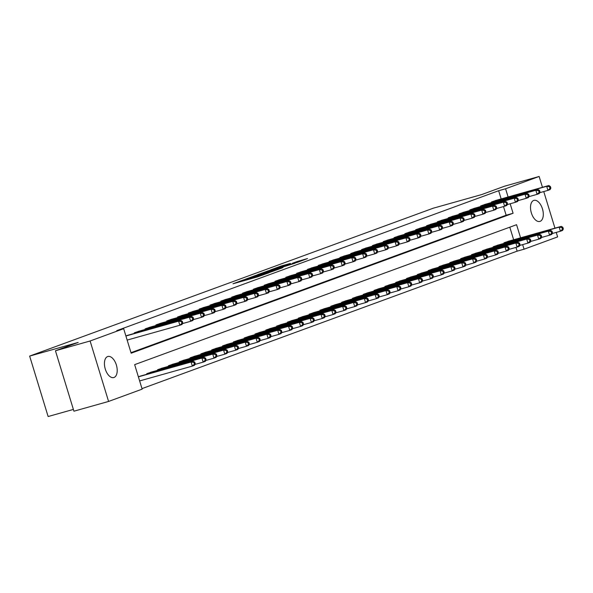<?xml version="1.0" encoding="UTF-8"?>
<svg xmlns="http://www.w3.org/2000/svg" width="593" height="593" viewBox="0 0 593 593"><rect width="100%" height="100%" fill="white"/><g stroke="black" fill="none" stroke-linecap="round" stroke-linejoin="round"><path stroke-width="0.89" d="M243.048 280.059L232.982 283.78L257.481 276.887L268.896 272.81L243.048 280.059M540.104 221.352A10.941 5.893 -105.7 0 1 539.875 221.426A10.941 5.893 -105.7 0 1 531.298 212.709A10.941 5.893 -105.7 0 1 533.707 200.441A10.941 5.893 -105.7 0 1 533.945 200.367A10.941 5.893 -105.7 0 1 542.513 209.077A10.941 5.893 -105.7 0 1 540.104 221.352M114.019 377.474A10.941 5.893 -105.7 0 1 113.789 377.548A10.941 5.893 -105.7 0 1 105.213 368.831A10.941 5.893 -105.7 0 1 107.629 356.563A10.941 5.893 -105.7 0 1 107.859 356.489A10.941 5.893 -105.7 0 1 116.428 365.206A10.941 5.893 -105.7 0 1 114.019 377.474M290.392 263.448L280.793 266.146L270.519 269.926L297.982 262.158L307.508 258.555L296.989 261.587L292.453 263.27L299.346 261.454L292.779 263.596L274.633 268.614L290.392 263.448M520.58 237.823L516.57 224.703L134.655 364.643L142.15 389.149L108.586 401.446L73.925 411.201L55.445 350.76L78.18 342.428L29.65 356.089L433.216 208.217L481.746 194.556L504.48 186.224L539.141 176.469L542.454 187.306M55.445 350.76L90.106 340.997L123.67 328.7L131.157 353.206L513.078 213.265L510.173 203.77M501.159 198.929L498.654 190.716L116.732 330.657L123.67 328.7M498.654 190.716L505.584 188.767L539.141 176.469M256.569 275.137L244.842 279.436L269.341 272.543L281.823 268.066L256.569 275.137L256.717 275.604M257.547 274.663L269.785 270.297L295.04 263.218L276.145 269.089L273.054 270.238L282.965 267.584L257.562 274.722M131.001 352.679L506.14 215.222L503.501 206.572M128.666 335.045L125.879 335.934M134.433 333.422L134.263 332.858L139.496 331.072M145.255 329.456L145.085 328.893L150.318 327.106M156.085 325.483L155.915 324.927L161.148 323.141M166.907 321.517L166.737 320.961L171.97 319.175M177.737 317.551L177.566 316.996L182.8 315.209M188.559 313.586L188.389 313.03L193.622 311.243M199.381 309.62L199.211 309.064L204.444 307.278M210.211 305.654L210.041 305.099L215.274 303.312M221.033 301.689L220.863 301.125L226.096 299.346M231.863 297.723L231.693 297.16L236.926 295.373M242.685 293.757L242.515 293.194L247.748 291.408M253.515 289.784L253.337 289.228L258.57 287.442M264.337 285.819L264.167 285.263L269.4 283.476M275.159 281.853L274.989 281.297L280.222 279.511M285.989 277.887L285.819 277.331L291.052 275.545M296.811 273.922L296.641 273.366L301.874 271.579M307.641 269.956L307.471 269.4L312.696 267.613M318.463 265.99L318.293 265.427L323.526 263.648M329.285 262.024L329.115 261.461L334.348 259.675M340.115 258.059L339.945 257.495L345.178 255.709M350.937 254.086L350.767 253.53L356 251.743M361.767 250.12L361.597 249.564L366.822 247.778M372.589 246.154L372.419 245.598L377.652 243.812M383.412 242.189L383.241 241.633L388.474 239.846M394.241 238.223L394.071 237.667L399.304 235.881M405.063 234.257L404.893 233.694L410.126 231.915M415.893 230.292L415.723 229.728L420.956 227.942M426.715 226.326L426.545 225.763L431.778 223.976M437.538 222.36L437.367 221.797L442.6 220.01M448.367 218.387L448.197 217.831L453.43 216.045M459.19 214.421L459.019 213.865L464.252 212.079M470.019 210.456L469.849 209.9L475.082 208.113M480.841 206.49L480.671 205.934L485.904 204.148M491.671 202.524L491.493 201.968L496.726 200.182M141.986 388.623L517.133 251.158L515.984 247.414M513.649 239.772L509.802 227.186M141.156 375.88L138.362 376.777M146.923 374.265L146.753 373.701L151.978 371.915M157.745 370.299L157.575 369.736L162.808 367.949M168.568 366.326L168.397 365.77L173.63 363.983M179.397 362.36L179.227 361.804L184.46 360.018M190.22 358.394L190.049 357.838L195.282 356.052M201.049 354.429L200.879 353.873L206.105 352.086M211.871 350.463L211.701 349.907L216.934 348.121M222.694 346.497L222.523 345.934L227.756 344.155M233.523 342.532L233.353 341.968L238.586 340.182M244.346 338.566L244.175 338.003L249.408 336.216M255.175 334.593L255.005 334.037L260.238 332.25M265.998 330.627L265.827 330.071L271.06 328.285M276.82 326.661L276.649 326.106L281.883 324.319M287.649 322.696L287.479 322.14L292.712 320.353M298.472 318.73L298.301 318.174L303.534 316.388M309.301 314.764L309.131 314.208L314.364 312.422M320.124 310.799L319.953 310.235L325.186 308.456M330.953 306.833L330.775 306.27L336.009 304.483M341.776 302.867L341.605 302.304L346.838 300.518M352.598 298.894L352.427 298.338L357.661 296.552M363.427 294.929L363.257 294.373L368.49 292.586M374.25 290.963L374.079 290.407L379.312 288.621M385.079 286.997L384.909 286.441L390.135 284.655M395.902 283.031L395.731 282.476L400.964 280.689M406.724 279.066L406.553 278.502L411.787 276.723M417.554 275.1L417.383 274.537L422.616 272.75M428.376 271.134L428.205 270.571L433.439 268.785M439.205 267.169L439.035 266.605L444.261 264.819M450.028 263.196L449.857 262.64L455.09 260.853M460.85 259.23L460.679 258.674L465.913 256.888M471.68 255.264L471.509 254.708L476.742 252.922M482.502 251.299L482.331 250.743L487.565 248.956M493.332 247.333L493.161 246.777L498.387 244.991M504.154 243.367L503.983 242.804L509.217 241.025M29.65 356.089L48.129 416.531L73.384 409.422M108.586 401.446L90.106 340.997M543.759 191.561L554.944 228.149M556.241 232.404L557.62 236.911L524.064 249.208L522.655 244.612M517.133 251.158L524.064 249.208M508.097 196.98L505.584 188.767M506.14 215.222L513.078 213.265M247.17 278.628L272.587 271.246L247.17 278.628M268.051 271.29L261.483 273.44L271.394 270.667L274.485 269.511L268.051 271.29M195.29 363.805L194.793 362.175L193.926 362.486L194.422 364.124L195.29 363.805L194.511 365.303L192.347 366.096L191.102 362.012L193.266 361.219L139.711 376.281M139.637 380.928L192.347 366.096L194.422 364.124M138.384 376.844L191.102 362.012L193.926 362.486M193.266 361.219L194.793 362.175M182.807 322.963L182.303 321.332L181.436 321.651L181.94 323.281L182.807 322.963L182.029 324.46L179.857 325.253L178.612 321.169L125.901 336.009M181.436 321.651L178.612 321.169L180.776 320.376L127.228 335.438M181.94 323.281L179.857 325.253L127.147 340.093M182.303 321.332L180.776 320.376M206.119 359.84L205.615 358.209L204.748 358.52L205.252 360.159L206.119 359.84L205.341 361.337L203.169 362.13L201.924 358.046L204.088 357.253L150.533 372.315M194.964 364.436L203.169 362.13L205.252 360.159M148.161 373.19L201.924 358.046L204.748 358.52M204.088 357.253L205.615 358.209M216.942 355.874L216.445 354.236L215.578 354.555L216.074 356.193L216.942 355.874L216.163 357.364L213.999 358.157L212.746 354.08L214.911 353.28L161.363 368.349M205.786 360.47L213.999 358.157L216.074 356.193M158.983 369.217L212.746 354.08L215.578 354.555M214.911 353.28L216.445 354.236M227.764 351.908L227.267 350.27L226.4 350.589L226.897 352.227L227.764 351.908L226.986 353.398L224.821 354.191L223.576 350.107L225.74 349.314L172.185 364.384M216.608 356.504L224.821 354.191L226.897 352.227M169.806 365.251L223.576 350.107L226.4 350.589M225.74 349.314L227.267 350.27M193.629 318.997L193.133 317.366L192.265 317.678L192.762 319.316L193.629 318.997L192.851 320.494L190.687 321.287L189.434 317.203L135.671 332.347M192.265 317.678L189.434 317.203L191.606 316.41L138.05 331.472M192.762 319.316L190.687 321.287L182.474 323.6M193.133 317.366L191.606 316.41M204.452 315.031L203.955 313.4L203.088 313.712L203.592 315.35L204.452 315.031L203.673 316.529L201.509 317.322L200.264 313.237L146.493 328.381M203.088 313.712L200.264 313.237L202.428 312.444L148.873 327.506M203.592 315.35L201.509 317.322L193.303 319.627M203.955 313.4L202.428 312.444M215.281 311.066L214.777 309.427L213.917 309.746L214.414 311.384L215.281 311.066L214.503 312.555L212.338 313.349L211.086 309.272L157.323 324.408M213.917 309.746L211.086 309.272L213.25 308.471L159.702 323.541M214.414 311.384L212.338 313.349L204.125 315.661M214.777 309.427L213.25 308.471M238.594 347.943L238.089 346.305L237.23 346.623L237.726 348.254L238.594 347.943L237.815 349.433L235.651 350.226L234.398 346.142L236.563 345.348L183.015 360.418M227.438 352.538L235.651 350.226L237.726 348.254M180.635 361.285L234.398 346.142L237.23 346.623M236.563 345.348L238.089 346.305M226.103 307.1L225.607 305.462L224.74 305.78L225.236 307.419L226.103 307.1L225.325 308.59L223.161 309.383L221.915 305.299L168.145 320.442M224.74 305.78L221.915 305.299L224.08 304.505L170.525 319.575M225.236 307.419L223.161 309.383L214.948 311.696M225.607 305.462L224.08 304.505M249.416 343.97L248.919 342.339L248.052 342.658L248.549 344.288L249.416 343.97L248.637 345.467L246.473 346.26L245.228 342.176L247.392 341.383L193.837 356.452M238.26 348.573L246.473 346.26L248.549 344.288M191.457 357.32L245.228 342.176L248.052 342.658M247.392 341.383L248.919 342.339M260.245 340.004L259.741 338.373L258.874 338.692L259.378 340.323L260.245 340.004L259.467 341.501L257.295 342.294L256.05 338.21L258.214 337.417L204.667 352.479M249.09 344.607L257.295 342.294L259.378 340.323M202.287 353.354L256.05 338.21L258.874 338.692M258.214 337.417L259.741 338.373M271.068 336.038L270.571 334.408L269.704 334.726L270.2 336.357L271.068 336.038L270.289 337.536L268.125 338.329L266.872 334.244L269.037 333.451L215.489 348.514M259.912 340.641L268.125 338.329L270.2 336.357M213.109 349.388L266.872 334.244L269.704 334.726M269.037 333.451L270.571 334.408M281.89 332.073L281.393 330.442L280.526 330.761L281.03 332.391L281.89 332.073L281.112 333.57L278.947 334.363L277.702 330.279L279.866 329.486L226.311 344.548M270.734 336.676L278.947 334.363L281.03 332.391M223.932 345.422L277.702 330.279L280.526 330.761M279.866 329.486L281.393 330.442M292.72 328.107L292.216 326.476L291.356 326.787L291.852 328.426L292.72 328.107L291.941 329.604L289.777 330.397L288.524 326.313L290.689 325.52L237.141 340.582M281.564 332.71L289.777 330.397L291.852 328.426M234.761 341.457L288.524 326.313L291.356 326.787M290.689 325.52L292.216 326.476M236.933 303.134L236.429 301.496L235.562 301.815L236.066 303.446L236.933 303.134L236.155 304.624L233.99 305.417L232.738 301.333L178.975 316.477M235.562 301.815L232.738 301.333L234.902 300.54L181.354 315.609M236.066 303.446L233.99 305.417L225.777 307.73M236.429 301.496L234.902 300.54M247.755 299.161L247.259 297.53L246.391 297.849L246.888 299.48L247.755 299.161L246.977 300.658L244.813 301.452L243.56 297.367L189.797 312.511M246.391 297.849L243.56 297.367L245.732 296.574L192.176 311.644M246.888 299.48L244.813 301.452L236.6 303.764M247.259 297.53L245.732 296.574M258.578 295.195L258.081 293.565L257.214 293.883L257.718 295.514L258.578 295.195L257.799 296.693L255.635 297.486L254.39 293.402L200.619 308.545M257.214 293.883L254.39 293.402L256.554 292.608L202.999 307.671M257.718 295.514L255.635 297.486L247.429 299.799M258.081 293.565L256.554 292.608M269.407 291.23L268.903 289.599L268.043 289.918L268.54 291.548L269.407 291.23L268.629 292.727L266.465 293.52L265.212 289.436L211.449 304.58M268.043 289.918L265.212 289.436L267.376 288.643L213.828 303.705M268.54 291.548L266.465 293.52L258.251 295.833M268.903 289.599L267.376 288.643M280.23 287.264L279.733 285.633L278.866 285.952L279.362 287.583L280.23 287.264L279.451 288.761L277.287 289.554L276.041 285.47L222.271 300.614M278.866 285.952L276.041 285.47L278.206 284.677L224.651 299.739M279.362 287.583L277.287 289.554L269.074 291.867M279.733 285.633L278.206 284.677M303.542 324.141L303.045 322.51L302.178 322.822L302.675 324.46L303.542 324.141L302.764 325.639L300.599 326.432L299.354 322.347L301.518 321.554L247.963 336.616M292.386 328.737L300.599 326.432L302.675 324.46M245.584 337.491L299.354 322.347L302.178 322.822M301.518 321.554L303.045 322.51M291.059 283.298L290.555 281.668L289.688 281.979L290.192 283.617L291.059 283.298L290.281 284.796L288.116 285.589L286.864 281.505L233.101 296.648M289.688 281.979L286.864 281.505L289.028 280.711L235.48 295.774M290.192 283.617L288.116 285.589L279.903 287.901M290.555 281.668L289.028 280.711M314.372 320.176L313.867 318.537L313 318.856L313.504 320.494L314.372 320.176L313.593 321.665L311.429 322.459L310.176 318.374L312.341 317.581L258.793 332.651M303.216 324.771L311.429 322.459L313.504 320.494M256.413 333.518L310.176 318.374L313 318.856M312.341 317.581L313.867 318.537M301.881 279.333L301.385 277.702L300.518 278.013L301.014 279.651L301.881 279.333L301.103 280.83L298.939 281.623L297.693 277.539L243.923 292.683M300.518 278.013L297.693 277.539L299.858 276.746L246.303 291.808M301.014 279.651L298.939 281.623L290.726 283.928M301.385 277.702L299.858 276.746M325.194 316.21L324.697 314.572L323.83 314.89L324.327 316.521L325.194 316.21L324.415 317.7L322.251 318.493L320.998 314.409L323.17 313.615L269.615 328.685M314.038 320.806L322.251 318.493L324.327 316.521M267.235 329.552L320.998 314.409L323.83 314.89M323.17 313.615L324.697 314.572M312.704 275.367L312.207 273.729L311.34 274.048L311.844 275.686L312.704 275.367L311.925 276.857L309.761 277.65L308.516 273.566L254.753 288.709M311.34 274.048L308.516 273.566L310.68 272.773L257.125 287.842M311.844 275.686L309.761 277.65L301.555 279.963M312.207 273.729L310.68 272.773M336.016 312.244L335.519 310.606L334.652 310.925L335.156 312.555L336.016 312.244L335.238 313.734L333.073 314.527L331.828 310.443L333.992 309.65L280.437 324.719M324.868 316.84L333.073 314.527L335.156 312.555M278.058 325.587L331.828 310.443L334.652 310.925M333.992 309.65L335.519 310.606M323.533 271.401L323.029 269.763L322.169 270.082L322.666 271.713L323.533 271.401L322.755 272.891L320.591 273.684L319.338 269.6L265.575 284.744M322.169 270.082L319.338 269.6L321.502 268.807L267.954 283.877M322.666 271.713L320.591 273.684L312.378 275.997M323.029 269.763L321.502 268.807M346.846 308.271L346.342 306.64L345.482 306.959L345.978 308.59L346.846 308.271L346.067 309.768L343.903 310.562L342.65 306.477L344.815 305.684L291.267 320.754M335.69 312.874L343.903 310.562L345.978 308.59M288.887 321.621L342.65 306.477L345.482 306.959M344.815 305.684L346.342 306.64M334.356 267.436L333.859 265.797L332.992 266.116L333.488 267.747L334.356 267.436L333.577 268.925L331.413 269.719L330.168 265.634L276.397 280.778M332.992 266.116L330.168 265.634L332.332 264.841L278.777 279.911M333.488 267.747L331.413 269.719L323.2 272.031M333.859 265.797L332.332 264.841M357.668 304.305L357.171 302.675L356.304 302.993L356.801 304.624L357.668 304.305L356.89 305.803L354.725 306.596L353.48 302.512L355.644 301.718L302.089 316.781M346.512 308.909L354.725 306.596L356.801 304.624M299.71 317.655L353.48 302.512L356.304 302.993M355.644 301.718L357.171 302.675M345.185 263.462L344.681 261.832L343.814 262.15L344.318 263.781L345.185 263.462L344.407 264.96L342.243 265.753L340.99 261.669L287.227 276.812M343.814 262.15L340.99 261.669L343.154 260.876L289.606 275.945M344.318 263.781L342.243 265.753L334.029 268.066M344.681 261.832L343.154 260.876M368.498 300.34L367.994 298.709L367.126 299.028L367.63 300.658L368.498 300.34L367.719 301.837L365.555 302.63L364.302 298.546L366.467 297.753L312.919 312.815M357.342 304.943L365.555 302.63L367.63 300.658M310.539 313.69L364.302 298.546L367.126 299.028M366.467 297.753L367.994 298.709M379.32 296.374L378.823 294.743L377.956 295.062L378.453 296.693L379.32 296.374L378.542 297.871L376.377 298.664L375.132 294.58L377.296 293.787L323.741 308.849M368.164 300.977L376.377 298.664L378.453 296.693M321.362 309.724L375.132 294.58L377.956 295.062M377.296 293.787L378.823 294.743M390.142 292.408L389.645 290.778L388.778 291.089L389.282 292.727L390.142 292.408L389.364 293.906L387.199 294.699L385.954 290.614L388.118 289.821L334.563 304.884M378.994 297.004L387.199 294.699L389.282 292.727M332.191 305.758L385.954 290.614L388.778 291.089M388.118 289.821L389.645 290.778M400.972 288.443L400.468 286.804L399.608 287.123L400.105 288.761L400.972 288.443L400.193 289.94L398.029 290.733L396.776 286.649L398.941 285.856L345.393 300.918M389.816 293.038L398.029 290.733L400.105 288.761M343.013 301.793L396.776 286.649L399.608 287.123M398.941 285.856L400.468 286.804M411.794 284.477L411.297 282.839L410.43 283.157L410.927 284.796L411.794 284.477L411.016 285.967L408.851 286.76L407.606 282.676L409.77 281.883L356.215 296.952M400.638 289.073L408.851 286.76L410.927 284.796M353.836 297.819L407.606 282.676L410.43 283.157M409.77 281.883L411.297 282.839M422.624 280.511L422.12 278.873L421.252 279.192L421.756 280.823L422.624 280.511L421.845 282.001L419.681 282.794L418.428 278.71L420.593 277.917L367.045 292.986M411.468 285.107L419.681 282.794L421.756 280.823M364.665 293.854L418.428 278.71L421.252 279.192M420.593 277.917L422.12 278.873M433.446 276.546L432.949 274.907L432.082 275.226L432.579 276.857L433.446 276.546L432.668 278.035L430.503 278.829L429.258 274.744L431.422 273.951L377.867 289.021M422.29 281.141L430.503 278.829L432.579 276.857M375.488 289.888L429.258 274.744L432.082 275.226M431.422 273.951L432.949 274.907M444.276 272.572L443.772 270.942L442.904 271.26L443.408 272.891L444.276 272.572L443.49 274.07L441.325 274.863L440.08 270.779L442.245 269.985L388.689 285.048M433.12 277.176L441.325 274.863L443.408 272.891M386.317 285.922L440.08 270.779L442.904 271.26M442.245 269.985L443.772 270.942M455.098 268.607L454.601 266.976L453.734 267.295L454.231 268.925L455.098 268.607L454.32 270.104L452.155 270.897L450.902 266.813L453.067 266.02L399.519 281.082M443.942 273.21L452.155 270.897L454.231 268.925M397.14 281.957L450.902 266.813L453.734 267.295M453.067 266.02L454.601 266.976M465.92 264.641L465.423 263.01L464.556 263.329L465.053 264.96L465.92 264.641L465.142 266.138L462.977 266.932L461.732 262.847L463.896 262.054L410.341 277.116M454.764 269.244L462.977 266.932L465.053 264.96M407.962 277.991L461.732 262.847L464.556 263.329M463.896 262.054L465.423 263.01M476.75 260.675L476.246 259.045L475.386 259.356L475.882 260.994L476.75 260.675L475.971 262.173L473.807 262.966L472.554 258.882L474.719 258.088L421.171 273.151M465.594 265.279L473.807 262.966L475.882 260.994M418.791 274.025L472.554 258.882L475.386 259.356M474.719 258.088L476.246 259.045M487.572 256.71L487.075 255.079L486.208 255.39L486.705 257.028L487.572 256.71L486.794 258.207L484.629 259L483.384 254.916L485.548 254.123L431.993 269.185M476.416 261.305L484.629 259L486.705 257.028M429.614 270.06L483.384 254.916L486.208 255.39M485.548 254.123L487.075 255.079M498.402 252.744L497.898 251.106L497.03 251.425L497.534 253.063L498.402 252.744L497.623 254.234L495.451 255.034L494.206 250.95L496.371 250.15L442.823 265.219M487.246 257.34L495.451 255.034L497.534 253.063M440.443 266.087L494.206 250.95L497.03 251.425M496.371 250.15L497.898 251.106M509.224 248.778L508.727 247.14L507.86 247.459L508.357 249.097L509.224 248.778L508.446 250.268L506.281 251.061L505.028 246.977L507.193 246.184L453.645 261.254M498.068 253.374L506.281 251.061L508.357 249.097M451.266 262.121L505.028 246.977L507.86 247.459M507.193 246.184L508.727 247.14M520.046 244.813L519.55 243.174L518.682 243.493L519.186 245.124L520.046 244.813L519.268 246.303L517.103 247.096L515.858 243.011L518.023 242.218L464.467 257.288M508.89 249.408L517.103 247.096L519.186 245.124M462.088 258.155L515.858 243.011L518.682 243.493M518.023 242.218L519.55 243.174M530.876 240.84L530.372 239.209L529.512 239.528L530.009 241.158L530.876 240.84L530.098 242.337L527.933 243.13L526.68 239.046L528.845 238.253L475.297 253.322M519.72 245.443L527.933 243.13L530.009 241.158M472.917 254.189L526.68 239.046L529.512 239.528M528.845 238.253L530.372 239.209M541.698 236.874L541.201 235.243L540.334 235.562L540.831 237.193L541.698 236.874L540.92 238.371L538.755 239.164L537.51 235.08L539.674 234.287L486.119 249.349M530.542 241.477L538.755 239.164L540.831 237.193M483.74 250.224L537.51 235.08L540.334 235.562M539.674 234.287L541.201 235.243M552.528 232.908L552.024 231.277L551.156 231.596L551.66 233.227L552.528 232.908L551.749 234.405L549.585 235.199L548.332 231.114L550.497 230.321L496.949 245.383M541.372 237.511L549.585 235.199L551.66 233.227M494.569 246.258L548.332 231.114L551.156 231.596M550.497 230.321L552.024 231.277M356.008 259.497L355.511 257.866L354.644 258.185L355.14 259.816L356.008 259.497L355.229 260.994L353.065 261.787L351.819 257.703L298.049 272.847M354.644 258.185L351.819 257.703L353.984 256.91L300.429 271.972M355.14 259.816L353.065 261.787L344.852 264.1M355.511 257.866L353.984 256.91M366.837 255.531L366.333 253.9L365.466 254.219L365.97 255.85L366.837 255.531L366.051 257.028L363.887 257.822L362.642 253.737L308.879 268.881M365.466 254.219L362.642 253.737L364.806 252.944L311.251 268.006M365.97 255.85L363.887 257.822L355.681 260.134M366.333 253.9L364.806 252.944M377.659 251.565L377.163 249.935L376.296 250.253L376.792 251.884L377.659 251.565L376.881 253.063L374.717 253.856L373.464 249.772L319.701 264.915M376.296 250.253L373.464 249.772L375.628 248.978L322.081 264.041M376.792 251.884L374.717 253.856L366.504 256.169M377.163 249.935L375.628 248.978M388.482 247.6L387.985 245.969L387.118 246.28L387.614 247.918L388.482 247.6L387.703 249.097L385.539 249.89L384.294 245.806L330.523 260.95M387.118 246.28L384.294 245.806L386.458 245.013L332.903 260.075M387.614 247.918L385.539 249.89L377.326 252.195M387.985 245.969L386.458 245.013M399.311 243.634L398.807 241.996L397.947 242.315L398.444 243.953L399.311 243.634L398.533 245.131L396.369 245.925L395.116 241.84L341.353 256.984M397.947 242.315L395.116 241.84L397.28 241.047L343.732 256.109M398.444 243.953L396.369 245.925L388.156 248.23M398.807 241.996L397.28 241.047M410.134 239.668L409.637 238.03L408.77 238.349L409.266 239.987L410.134 239.668L409.355 241.158L407.191 241.951L405.946 237.867L352.175 253.011M408.77 238.349L405.946 237.867L408.11 237.074L354.555 252.144M409.266 239.987L407.191 241.951L398.978 244.264M409.637 238.03L408.11 237.074M420.963 235.703L420.459 234.065L419.592 234.383L420.096 236.014L420.963 235.703L420.185 237.193L418.013 237.986L416.768 233.901L363.005 249.045M419.592 234.383L416.768 233.901L418.932 233.108L365.384 248.178M420.096 236.014L418.013 237.986L409.807 240.298M420.459 234.065L418.932 233.108M431.786 231.737L431.289 230.099L430.422 230.418L430.918 232.048L431.786 231.737L431.007 233.227L428.843 234.02L427.59 229.936L373.827 245.079M430.422 230.418L427.59 229.936L429.755 229.143L376.207 244.212M430.918 232.048L428.843 234.02L420.63 236.333M431.289 230.099L429.755 229.143M442.608 227.764L442.111 226.133L441.244 226.452L441.748 228.083L442.608 227.764L441.829 229.261L439.665 230.054L438.42 225.97L384.649 241.114M441.244 226.452L438.42 225.97L440.584 225.177L387.029 240.239M441.748 228.083L439.665 230.054L431.452 232.367M442.111 226.133L440.584 225.177M453.437 223.798L452.933 222.167L452.074 222.486L452.57 224.117L453.437 223.798L452.659 225.296L450.495 226.089L449.242 222.004L395.479 237.148M452.074 222.486L449.242 222.004L451.406 221.211L397.859 236.273M452.57 224.117L450.495 226.089L442.282 228.401M452.933 222.167L451.406 221.211M464.26 219.833L463.763 218.202L462.896 218.52L463.392 220.151L464.26 219.833L463.481 221.33L461.317 222.123L460.072 218.039L406.301 233.182M462.896 218.52L460.072 218.039L462.236 217.246L408.681 232.308M463.392 220.151L461.317 222.123L453.104 224.436M463.763 218.202L462.236 217.246M475.089 215.867L474.585 214.236L473.718 214.547L474.222 216.186L475.089 215.867L474.311 217.364L472.147 218.157L470.894 214.073L417.131 229.217M473.718 214.547L470.894 214.073L473.058 213.28L419.51 228.342M474.222 216.186L472.147 218.157L463.934 220.47M474.585 214.236L473.058 213.28M485.912 211.901L485.415 210.27L484.548 210.582L485.044 212.22L485.912 211.901L485.133 213.398L482.969 214.192L481.716 210.107L427.953 225.251M484.548 210.582L481.716 210.107L483.888 209.314L430.333 224.376M485.044 212.22L482.969 214.192L474.756 216.497M485.415 210.27L483.888 209.314M496.734 207.935L496.237 206.297L495.37 206.616L495.874 208.254L496.734 207.935L495.956 209.425L493.791 210.219L492.546 206.142L438.776 221.278M495.37 206.616L492.546 206.142L494.71 205.341L441.155 220.411M495.874 208.254L493.791 210.219L485.585 212.531M496.237 206.297L494.71 205.341M507.564 203.97L507.059 202.332L506.2 202.65L506.696 204.288L507.564 203.97L506.785 205.46L504.621 206.253L503.368 202.169L449.605 217.312M506.2 202.65L503.368 202.169L505.532 201.375L451.985 216.445M506.696 204.288L504.621 206.253L496.408 208.566M507.059 202.332L505.532 201.375M518.386 200.004L517.889 198.366L517.022 198.685L517.519 200.315L518.386 200.004L517.607 201.494L515.443 202.287L514.198 198.203L460.427 213.347M517.022 198.685L514.198 198.203L516.362 197.41L462.807 212.479M517.519 200.315L515.443 202.287L507.23 204.6M517.889 198.366L516.362 197.41M529.215 196.031L528.711 194.4L527.844 194.719L528.348 196.35L529.215 196.031L528.437 197.528L526.273 198.321L525.02 194.237L471.257 209.381M527.844 194.719L525.02 194.237L527.184 193.444L473.637 208.514M528.348 196.35L526.273 198.321L518.06 200.634M528.711 194.4L527.184 193.444M540.038 192.065L539.541 190.435L538.674 190.753L539.17 192.384L540.038 192.065L539.259 193.563L537.095 194.356L535.85 190.271L482.079 205.415M538.674 190.753L535.85 190.271L538.014 189.478L484.459 204.541M539.17 192.384L537.095 194.356L528.882 196.668M539.541 190.435L538.014 189.478M563.35 228.942L562.853 227.312L561.986 227.63L562.483 229.261L563.35 228.942L562.572 230.44L560.407 231.233L559.155 227.149L561.326 226.356L507.771 241.418M552.194 233.546L560.407 231.233L562.483 229.261M505.392 242.292L559.155 227.149L561.986 227.63M561.326 226.356L562.853 227.312M550.86 188.1L550.363 186.469L549.496 186.788L550 188.418L550.86 188.1L550.082 189.597L547.917 190.39L546.672 186.306L492.909 201.45M549.496 186.788L546.672 186.306L548.836 185.513L495.281 200.575M550 188.418L547.917 190.39L539.712 192.703M550.363 186.469L548.836 185.513M244.019 280.674L243.871 280.207M246.058 280.104L245.917 279.629M253.196 278.087L252.989 277.405M256.673 277.109L256.532 276.642M258.711 276.516L258.57 276.071M254.486 276.242L254.36 275.834M267.702 271.394L267.576 270.986M269.934 270.764L269.785 270.297M297.115 261.987L296.989 261.587M299.428 261.632L299.206 260.89M280.919 266.546L280.793 266.146M283.15 265.923L283.009 265.449M148.584 373.79L148.376 373.123M149.162 373.627L148.962 372.953M159.406 369.824L159.206 369.157M159.991 369.661L159.784 368.987M170.235 365.859L170.028 365.192M170.814 365.696L170.606 365.021M136.472 332.11L136.679 332.784M135.893 332.28L136.093 332.955M147.294 328.144L147.501 328.819M146.716 328.314L146.923 328.982M158.123 324.178L158.331 324.853M157.545 324.349L157.745 325.016M181.058 361.893L180.85 361.219M181.643 361.73L181.436 361.055M168.946 320.213L169.153 320.887M168.368 320.383L168.575 321.05M191.887 357.927L191.68 357.253M192.466 357.764L192.258 357.09M202.71 353.962L202.502 353.287M203.288 353.799L203.088 353.117M213.532 349.996L213.332 349.321M214.117 349.833L213.91 349.151M224.362 346.03L224.154 345.356M224.94 345.867L224.732 345.185M235.184 342.065L234.984 341.39M235.769 341.894L235.562 341.22M179.775 316.247L179.983 316.921M179.19 316.41L179.397 317.085M190.598 312.281L190.805 312.956M190.019 312.444L190.22 313.119M201.42 308.308L201.627 308.99M200.842 308.479L201.049 309.153M212.25 304.342L212.457 305.024M211.671 304.513L211.871 305.187M223.072 300.377L223.279 301.059M222.494 300.547L222.701 301.222M246.013 338.092L245.806 337.424M246.592 337.928L246.384 337.254M233.901 296.411L234.109 297.086M233.316 296.582L233.523 297.256M256.836 334.126L256.628 333.459M257.421 333.963L257.214 333.288M244.724 292.445L244.931 293.12M244.146 292.616L244.353 293.283M267.658 330.16L267.458 329.486M268.244 329.997L268.036 329.323M255.546 288.48L255.753 289.154M254.968 288.65L255.175 289.317M278.488 326.194L278.28 325.52M279.066 326.031L278.858 325.357M266.376 284.514L266.583 285.189M265.797 284.677L265.998 285.352M289.31 322.229L289.11 321.554M289.895 322.066L289.688 321.391M277.198 280.548L277.405 281.223M276.62 280.711L276.827 281.386M300.14 318.263L299.932 317.589M300.718 318.1L300.51 317.418M288.028 276.583L288.235 277.257M287.442 276.746L287.649 277.42M310.962 314.297L310.754 313.623M311.547 314.134L311.34 313.452M321.791 310.332L321.584 309.657M322.37 310.169L322.162 309.487M332.614 306.359L332.406 305.691M333.192 306.196L332.984 305.521M343.436 302.393L343.236 301.726M344.022 302.23L343.814 301.555M354.266 298.427L354.058 297.76M354.844 298.264L354.636 297.59M365.088 294.462L364.88 293.787M365.673 294.298L365.466 293.624M375.918 290.496L375.71 289.821M376.496 290.333L376.288 289.658M386.74 286.53L386.532 285.856M387.318 286.367L387.118 285.685M397.562 282.564L397.362 281.89M398.148 282.401L397.94 281.719M408.392 278.599L408.184 277.924M408.97 278.436L408.762 277.754M419.214 274.633L419.006 273.959M419.8 274.463L419.592 273.788M430.044 270.66L429.836 269.993M430.622 270.497L430.414 269.822M440.866 266.694L440.658 266.027M441.444 266.531L441.244 265.857M451.688 262.729L451.488 262.062M452.274 262.566L452.066 261.891M462.518 258.763L462.31 258.088M463.096 258.6L462.888 257.925M473.34 254.797L473.14 254.123M473.926 254.634L473.718 253.96M484.17 250.832L483.962 250.157M484.748 250.669L484.54 249.987M494.992 246.866L494.784 246.191M495.578 246.703L495.37 246.021M298.85 272.61L299.057 273.291M298.272 272.78L298.479 273.455M309.679 268.644L309.88 269.326M309.094 268.814L309.301 269.489M320.502 264.678L320.709 265.36M319.923 264.849L320.124 265.523M331.324 260.712L331.531 261.387M330.746 260.883L330.953 261.55M342.154 256.747L342.361 257.421M341.568 256.917L341.776 257.584M352.976 252.781L353.183 253.456M352.398 252.952L352.605 253.619M363.805 248.815L364.006 249.49M363.22 248.978L363.427 249.653M374.628 244.85L374.835 245.524M374.05 245.013L374.25 245.687M385.45 240.877L385.658 241.559M384.872 241.047L385.079 241.722M396.28 236.911L396.487 237.593M395.701 237.081L395.902 237.756M407.102 232.945L407.309 233.627M406.524 233.116L406.731 233.79M417.932 228.98L418.139 229.654M417.346 229.15L417.554 229.825M428.754 225.014L428.961 225.688M428.176 225.184L428.376 225.851M439.576 221.048L439.784 221.723M438.998 221.219L439.205 221.886M450.406 217.082L450.613 217.757M449.828 217.253L450.028 217.92M461.228 213.117L461.436 213.791M460.65 213.28L460.857 213.954M472.058 209.151L472.265 209.826M471.472 209.314L471.68 209.989M482.88 205.178L483.087 205.86M482.302 205.348L482.509 206.023M505.814 242.9L505.614 242.226M506.4 242.737L506.192 242.055M493.702 201.212L493.91 201.894M493.124 201.383L493.332 202.057M241.633 281.349L241.462 280.778M254.293 277.783L254.115 277.22"/></g></svg>
